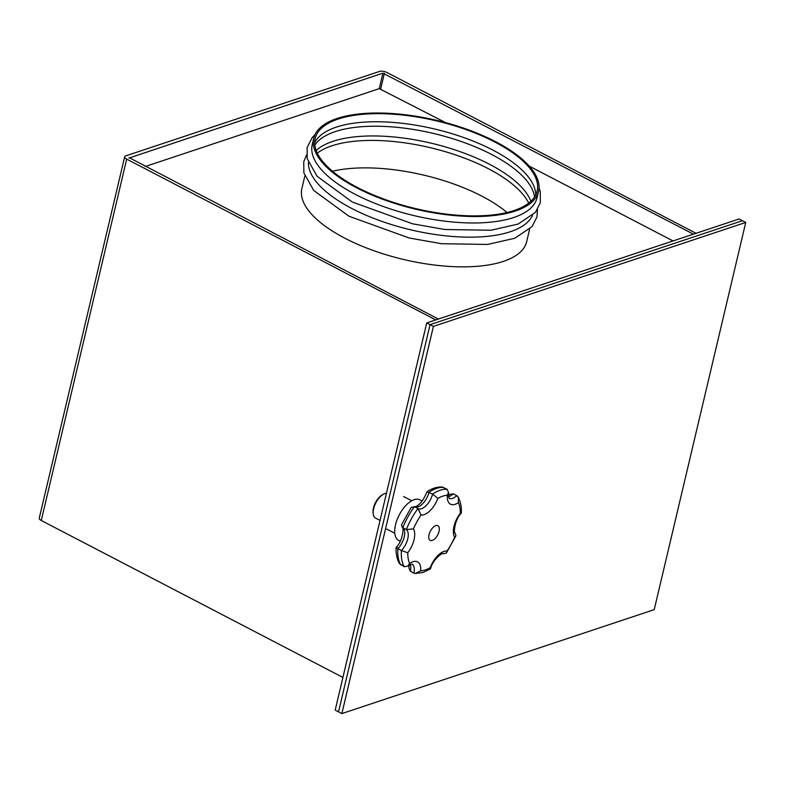 <?xml version="1.0" encoding="UTF-8"?>
<svg xmlns="http://www.w3.org/2000/svg" width="785" height="785" viewBox="0 0 785 785"><rect width="100%" height="100%" fill="white"/><g stroke="black" fill="none" stroke-linecap="round" stroke-linejoin="round"><path stroke-width="1.18" d="M745.75 222.449L433.399 326.393L341.867 713.585L654.219 609.641L745.75 222.449L742.414 220.713L430.062 324.656L338.531 711.848L335.195 710.111L426.726 322.92L739.077 218.976L742.414 220.713L430.062 324.656L338.531 711.848L341.867 713.585M433.399 326.393L426.726 322.92M435.793 525.597A8.311 4.111 -62.5 0 1 437.873 525.656A8.311 4.111 -62.5 0 1 438.481 533.143A8.311 4.111 -62.5 0 1 432.28 540.453A8.311 4.111 -62.5 0 1 430.2 540.394A8.311 4.111 -62.5 0 1 429.591 532.907A8.311 4.111 -62.5 0 1 435.793 525.597M373.267 514.146L373.101 513.007A12.609 6.241 -62.5 0 1 382.668 494.619L383.698 494.099A13.747 6.81 117.5 0 0 373.267 514.146A13.747 6.81 117.5 0 0 375.573 518.11L380.028 520.435M386.446 493.314A13.747 6.81 117.5 0 0 384.827 493.618A13.747 6.81 117.5 0 0 383.698 494.099M400.203 541.258L398.721 540.492A22.922 11.343 -62.5 0 1 397.043 519.827A22.922 11.343 -62.5 0 1 414.146 499.672A22.922 11.343 -62.5 0 1 419.877 499.829L422.163 501.016M409.122 565.121L408.926 568.006L410.388 571.294L413.921 573.138L415.353 573.521L420.711 570.803A41.252 20.42 117.5 0 0 425.313 569.91A41.252 20.42 117.5 0 0 430.249 567.634A18.34 9.077 -62.5 0 1 446.999 551.041A41.252 20.42 117.5 0 0 454.662 537.176A18.34 9.077 -62.5 0 1 460.314 513.262A41.252 20.42 117.5 0 0 458.45 502.567L458.273 497.17L456.782 495.639L453.249 493.804L449.697 494.413L448.343 495.423M397.151 547.273C395.591 547.155 395.826 547.616 397.858 548.666L401.39 550.501A13.747 6.81 117.5 0 0 406.336 529.6L402.322 527.461L401.527 524.802L411.134 507.453L414.441 506.717L418.101 508.621A13.747 6.81 117.5 0 0 421.535 508.709A13.747 6.81 117.5 0 0 432.613 494.059L437.824 498.416A18.34 9.077 -62.5 0 1 424.106 514.646A18.34 9.077 -62.5 0 1 421.074 515.009A41.252 20.42 117.5 0 0 413.41 528.874A18.34 9.077 -62.5 0 1 407.758 552.787A41.252 20.42 117.5 0 0 409.623 563.483A18.34 9.077 -62.5 0 1 420.711 570.803M430.249 567.634L430.425 568.899L423.233 572.412L415.353 573.521M427.05 491.645C432.133 488.319 437.157 486.778 442.122 487.014L447.087 489.241A45.834 22.686 -62.5 0 0 440.189 490.213A45.834 22.686 -62.5 0 0 432.613 494.059L426.932 491.802C423.723 499.868 419.946 504.814 415.589 506.619L414.558 506.776M409.623 563.483L407.768 566.132L404.226 566.731L399.202 563.365C395.62 556.065 396.062 549.667 396.14 547.469L396.17 547.4C403.215 540.541 403.912 526.235 402.322 527.461M442.897 553.759L443.025 553.817A13.747 6.81 117.5 0 0 442.907 553.759L442.917 553.759C443.319 551.943 432.751 559.205 430.543 568.732M446.999 551.041L446.341 553.082L443.025 553.817M404.226 566.731A45.834 22.686 -62.5 0 1 401.39 550.501L407.758 552.787M454.662 537.176L455.938 535.733L455.153 533.074C453.553 534.3 454.25 519.994 461.295 513.135L461.325 513.066C461.403 510.858 461.845 504.461 458.273 497.17M421.074 515.009L417.973 508.552A45.834 22.686 -62.5 0 0 406.336 529.6L413.41 528.874M460.314 513.262L461.295 513.135M458.45 502.567A18.34 9.077 -62.5 0 1 455.094 504.333A18.34 9.077 -62.5 0 1 447.352 495.247L448.539 492.529L447.087 489.241M529.61 229.21L526.666 241.672A115.493 45.638 -166.7 0 1 459.029 266.822A115.493 45.638 -166.7 0 1 344.86 238.208A115.493 45.638 -166.7 0 1 301.872 188.537L304.815 176.066M129.005 158.05L382.913 73.152L379.253 88.636L145.196 166.528M379.253 88.636L445.625 122.627M529.257 166.135L673.059 240.946M693.449 234.165L382.913 73.152M129.103 157.608L438.364 319.044M435.763 319.907L126.689 159.119A5.397 2.129 13.3 0 1 124.678 156.794A5.397 2.129 13.3 0 1 125.767 155.872L379.577 71.415A5.397 2.129 13.3 0 1 386.976 72.505L696.05 233.292M342.917 677.435L41.262 520.494A5.397 2.129 -166.7 0 1 39.25 518.178L124.678 156.794M495.58 141.673A115.493 45.638 13.3 0 0 381.402 113.05A115.493 45.638 13.3 0 0 313.764 138.199A115.493 45.638 13.3 0 0 356.753 187.87A115.493 45.638 13.3 0 0 470.931 216.493A115.493 45.638 13.3 0 0 538.569 191.344A115.493 45.638 13.3 0 0 495.58 141.673M313.764 138.199L312.244 144.656A115.493 45.638 13.3 0 0 355.232 194.327A115.493 45.638 13.3 0 0 469.401 222.94A115.493 45.638 13.3 0 0 537.038 197.791L538.569 191.344M308.407 162.505A115.493 45.638 13.3 0 0 351.876 208.516A115.493 45.638 13.3 0 0 532.475 215.473M507.022 212.499A114.051 45.069 13.3 0 0 481.892 196.171A114.051 45.069 13.3 0 0 332.497 171.248M528.707 203.138A114.051 45.069 13.3 0 0 501.595 176.35A114.051 45.069 13.3 0 0 488.388 168.716A114.051 45.069 13.3 0 0 353.535 141.349A114.051 45.069 13.3 0 0 317.297 153.163M530.886 201.294A114.051 45.069 13.3 0 0 489.438 164.251A114.051 45.069 13.3 0 0 316.178 150.534M534.536 197.015A114.051 45.069 13.3 0 0 504.951 162.152A114.051 45.069 13.3 0 0 491.744 154.527A114.051 45.069 13.3 0 0 356.89 127.15A114.051 45.069 13.3 0 0 314.834 145.088M535.733 194.945A114.051 45.069 13.3 0 0 492.794 150.053A114.051 45.069 13.3 0 0 314.687 142.693M357.626 187.576A114.051 45.069 13.3 0 0 470.372 215.846A114.051 45.069 13.3 0 0 537.156 191.01A114.051 45.069 13.3 0 0 494.707 141.957A114.051 45.069 13.3 0 0 381.961 113.697A114.051 45.069 13.3 0 0 315.168 138.533A114.051 45.069 13.3 0 0 357.626 187.576M448.539 492.529L449.089 498.308A13.747 6.81 117.5 0 0 452.533 498.397A13.747 6.81 117.5 0 0 456.782 495.639M443.554 487.406A45.834 22.686 117.5 0 0 436.656 488.368A45.834 22.686 117.5 0 0 429.081 492.215A13.747 6.81 -62.5 0 1 418.003 506.874A13.747 6.81 -62.5 0 1 414.686 506.845M453.249 493.804A13.747 6.81 -62.5 0 1 449 496.562A13.747 6.81 -62.5 0 1 448.471 496.709M414.441 506.717A45.834 22.686 117.5 0 0 402.803 527.765A13.747 6.81 -62.5 0 1 397.858 548.666A45.834 22.686 117.5 0 0 400.693 564.896M447.352 495.247A41.252 20.42 117.5 0 0 437.824 498.416M413.921 573.138A13.747 6.81 117.5 0 0 411.919 564.072L407.768 566.132M410.261 564.484A13.747 6.81 -62.5 0 1 410.388 571.294M380.715 88.852L384.375 73.368M41.262 520.494L126.689 159.119M386.711 529.07L394.806 533.28M446.341 553.082L455.938 535.733M403.627 496.542L411.723 500.751M314.971 134.716L312.175 137.63L307.112 147.541L307.22 158.668L317.061 176.232L352.318 202.039L412.596 223.813L444.859 229.505L490.978 230.25L518.11 224.068L535.439 212.362L540.296 202.844L540.286 191.756L539.05 187.684M306.601 154.9L303.756 161.739L303.864 172.867L313.706 190.431L348.962 216.228L409.24 238.012L441.504 243.703L487.622 244.449L514.754 238.257L532.083 226.561L536.94 217.033L537.49 209.487"/></g></svg>
